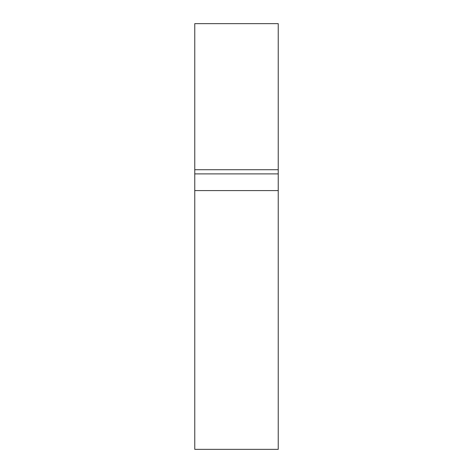 <?xml version="1.0" encoding="UTF-8"?>
<svg xmlns="http://www.w3.org/2000/svg" width="473" height="473" viewBox="0 0 473 473"><rect width="100%" height="100%" fill="white"/><g stroke="black" fill="none" stroke-linecap="round" stroke-linejoin="round"><path stroke-width="0.71" d="M194.764 169.724L278.236 169.724L278.236 23.65L194.764 23.65L194.764 169.724L194.764 23.65L278.236 23.65L278.236 169.724L194.764 169.724L194.764 449.35L278.236 449.35L278.236 169.724L194.764 169.724L278.236 169.724L278.236 173.898L194.764 173.898L194.764 169.724M194.764 173.898L278.236 173.898L278.23 190.589L194.764 190.589L194.764 173.898M194.764 190.589L278.236 190.589L278.236 449.35L194.764 449.35L194.764 190.589"/></g></svg>

